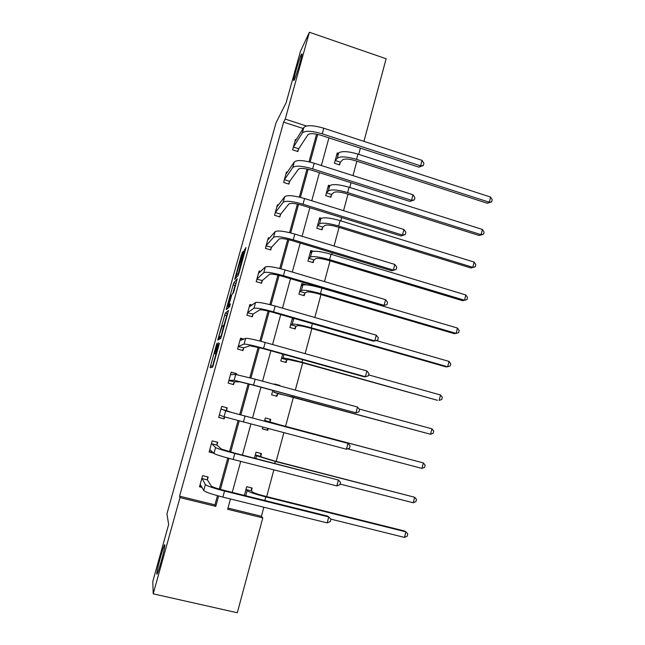 <?xml version="1.0" encoding="UTF-8"?>
<svg xmlns="http://www.w3.org/2000/svg" width="645" height="645" viewBox="0 0 645 645"><rect width="100%" height="100%" fill="white"/><g stroke="black" fill="none" stroke-linecap="round" stroke-linejoin="round"><path stroke-width="0.97" d="M294.185 80.157C296.047 76.65 302.102 56.381 302.013 53.906L301.36 54.365C299.353 58.364 293.531 77.964 293.596 80.48L294.185 80.157M156.824 573.719C156.791 578.113 164.725 550.104 164.814 545.476L164.814 544.993C164.652 541.332 156.977 568.519 156.824 573.308L156.824 573.719M216.817 343.398L210.085 367.714L212.673 367.15L219.485 343.188L215.906 352.984L218.26 342.624L214.495 353.557L216.817 343.398M242.867 252.929L243.197 251.252L241.415 254.856L234.707 279.374L238.247 275.294L239.021 273.037L245.987 247.519L243.891 251.566L238.408 273.206L235.965 275.81L242.867 252.929M227.975 508.066L261.402 516.266L262.789 517.887L237.304 612.75L153.212 593.835L152.792 581.476L168.643 524.538L166.942 513.823L276.044 122.792L286.114 102.765L300.401 51.455L309.382 32.25L386.129 58.751L363.941 141.36M153.212 593.835L179.979 497.593L215.785 506.365L218.623 495.997M303.182 128.508L283.615 122.139L179.568 496.19L179.979 497.593M283.615 122.139L285.235 119.091L309.382 32.25M225.307 313.099L217.736 340.1L220.646 338.512L221.38 336.359L228.515 310.422L225.307 313.099L227.314 313.672L223.944 325.29M226.629 307.875L233.756 282.776L237.263 278.825L234.054 290.863L233.297 293.088L231.902 294.507L229.297 303.36L228.919 305.19L230.346 303.948L229.531 306.738L226.258 309.673L226.629 307.875L227.87 308.229M329.813 185.647L328.474 185.228L325.652 195.629L330.861 197.257L331.49 194.919M313.268 251.276L310.761 250.518L307.899 261.072L313.164 262.644L313.801 260.274M292.467 317.953L289.887 327.467L295.208 328.982L295.861 326.58M272.803 390.459L271.61 394.845L276.987 396.296L277.648 393.861M274.439 384.412L274.56 383.985L279.93 385.444L279.809 385.879M254.436 458.168L256.057 452.193L261.483 453.596L260.814 456.063M261.402 516.266L263.829 507.228M266.683 496.602L273.883 469.842M276.157 461.377L283.848 432.763M285.55 426.418L293.394 397.264M295.321 390.096L302.658 362.788M305.117 353.645L311.858 328.563M314.841 317.477L320.992 294.596M324.483 281.591L330.055 260.87M331.772 254.485L332.24 252.751M334.062 245.995L339.06 227.403M340.818 220.856L341.689 217.607M343.559 210.665L347.986 194.177M349.792 187.469L351.065 182.728M352.976 175.609L356.854 161.194M358.701 154.332L360.37 148.116M244.334 495.392L246.696 486.677L252.163 488.047L251.486 490.539M262.829 427.224L262.37 428.909L267.78 430.328L262.402 428.804M264.45 421.241L265.337 417.96L270.739 419.395L270.078 421.846M268.231 428.651L267.78 430.328M282.671 354.065L280.785 361.031L286.13 362.514L286.791 360.095M306.431 284.88L301.812 283.518L298.925 294.152L304.214 295.692L304.859 293.306M321.331 218.276L319.646 217.752L316.808 228.233L322.04 229.83L322.677 227.475M338.391 153.3L337.23 152.93L334.433 163.258L339.609 164.918L340.238 162.596M306.456 126.017L285.235 119.091M220.437 489.394L228.943 458.345M230.668 452.04L239.174 420.991M240.827 414.985L249.284 384.097M250.945 378.034L259.29 347.582M261.007 341.326L269.223 311.35M270.989 304.908L279.067 275.407M280.889 268.772L288.839 239.738M290.71 232.926L298.538 204.352M300.449 197.362L308.157 169.248M310.124 162.072L317.703 134.41M230.45 498.972L227.645 509.276L262.789 517.887M328.91 137.877L321.371 165.523M319.42 172.675L311.761 200.764M309.858 207.738L302.078 236.28M300.223 243.076L292.314 272.077M290.516 278.688L282.478 308.157M280.728 314.591L272.569 344.519M270.86 350.767L262.571 381.179M260.919 387.234L252.509 418.081M250.873 424.079L242.423 455.088M240.706 461.377L232.248 492.385M179.568 496.19L214.946 504.866L217.462 495.683M219.276 489.071L227.79 458.031M229.515 451.726L238.021 420.685M239.674 414.679L248.14 383.799M249.8 377.728L258.145 347.284M259.862 341.028L268.07 311.067M269.844 304.609L277.922 275.133M279.745 268.489L287.702 239.48M289.573 232.643L297.393 204.102M299.32 197.088L307.02 168.998M308.995 161.806L316.566 134.168M214.946 504.866L215.785 506.365M298.522 149.205L297.877 151.543L292.612 149.85L295.483 139.457L296.232 139.691M289.549 181.753L288.896 184.107L283.606 182.446L286.501 171.973L287.356 172.247M280.511 214.543L279.857 216.914L274.528 215.285L277.447 204.731L278.463 205.046M271.4 247.575L270.747 249.962L265.393 248.357L268.328 237.731L269.562 238.102M262.233 280.841L261.572 283.244L256.186 281.672L259.145 270.973L260.709 271.432M252.993 314.357L252.324 316.776L246.914 315.236L249.889 304.456L252.026 305.069M243.681 348.115L243.012 350.558L237.57 349.05L240.569 338.182L243.915 339.117M234.312 382.13L233.627 384.589L228.161 383.106L231.184 372.165L236.642 373.649L236.401 374.543M224.702 416.968L224.178 418.871L218.679 417.42L221.719 406.398L227.217 407.85L226.532 410.325M213.6 453.137L209.125 451.992L212.197 440.882L217.72 442.309L217.034 444.8M202.103 487.467L199.499 486.822L202.595 475.631L208.15 477.018L207.456 479.533M224.178 418.871L218.703 417.315M279.93 385.444L279.075 385.678M236.642 373.649L231.128 372.358M215.962 353.96L212.278 367.239M227.822 313.244L227.314 313.672M220.461 337.811L220.187 338.77M218.969 336.005L218.695 337.319L221.259 335.755L223.863 325.169L222.041 326.483L218.969 336.005M220.711 337.875L218.695 337.319M232.764 293.628L235.022 285.501L233.03 284.929M236.312 282.744L235.022 285.501M230.499 295.926L227.564 306.44L229.04 303.601L231.297 295.217L230.499 295.926M251.461 487.87L251.486 490.901L252.622 492.071C254.074 493.054 258.218 494.425 265.063 496.199L404.367 530.956L405.907 531.843L265.788 496.9C255.452 494.223 249.22 492.151 247.1 490.692L246.019 489.168M244.366 495.287L244.898 495.529M404.496 537.414L405.907 531.843L407.761 533.931L407.205 536.148L404.496 537.414L330.829 519.128M251.486 490.901L246.019 489.531M201.732 486.765L199.66 486.249M200.192 484.306L203.715 490.514L205.36 484.556L201.901 478.138M207.69 476.905L207.424 479.888L211.262 486.032C212.487 487.023 216.744 488.459 224.033 490.345L327.579 516.089L328.74 516.943L224.541 491.047C213.527 488.2 207.134 486.032 205.36 484.556M327.184 522.893L328.74 516.943L330.901 519.209L330.28 521.579L327.184 522.893L222.88 497.101C211.858 494.255 205.473 492.062 203.715 490.514M207.424 479.888L201.861 478.501M260.733 453.403L260.822 456.402L262.055 457.2L274.544 460.965L414.654 497.255L275.326 461.449L256.557 455.789L255.38 454.669M413.26 502.778L414.654 497.255L416.485 499.407L415.928 501.608L413.26 502.778L340.084 484.064M260.822 456.402L255.388 454.999M269.924 419.177L270.094 422.153L271.416 422.588L423.346 462.916L284.784 426.264L264.676 420.419M267.957 428.578L266.982 430.005M421.951 468.407L423.346 462.916L425.152 465.134L424.595 467.319L421.951 468.407L347.591 448.823M270.094 422.153L264.684 420.725M213.156 452.661L209.214 451.653M209.81 449.492L213.93 453.483L215.559 447.574L211.504 443.373M217.22 442.18L217.01 445.131L221.428 449.081L234.248 452.992L338.399 480.017L234.82 453.451C223.863 450.581 217.438 448.622 215.559 447.574M336.859 485.919L338.399 480.017L340.536 482.355L339.915 484.709L336.859 485.919L233.176 459.458C222.211 456.587 215.793 454.596 213.93 453.483M217.01 445.131L211.479 443.704M219.364 414.945L224.057 416.743L225.677 410.881L221.042 408.874M224.573 416.928L223.662 418.621M226.677 407.713L226.516 410.623L231.515 412.421L347.986 443.381L225.677 410.881M346.454 449.234L347.986 443.381L350.09 445.792L349.477 448.13L346.454 449.234L224.057 416.743M226.516 410.623L221.017 409.172M274.504 384.178L279.059 385.42M277.826 393.587L291.798 396.836L430.586 434.279L273.786 392.249L277.826 393.587L276.213 396.086M431.965 428.836L433.746 431.11L433.198 433.287L430.586 434.279L431.965 428.836L359.152 409.027M228.838 380.647L234.449 381.848L239.916 381.864L252.84 385.041L355.976 412.84L253.525 385.065L234.111 380.292L228.975 380.365M357.491 407.035L359.563 409.519L358.959 411.833L355.976 412.84L357.491 407.035L255.138 379.155L235.715 374.479L230.507 374.616M234.449 381.848L233.119 384.444M236.054 373.705L236.022 374.495M286.969 359.805L288.46 359.571L301.07 362.345L437.447 400.295L302.005 362.224C291.846 359.475 285.533 358.088 283.05 358.072L281.615 358.322L286.969 359.805L285.421 362.321M440.527 394.998L442.276 397.336L441.736 399.497L439.156 400.4L440.527 394.998L368.618 374.898M243.278 339.399L240.456 338.609M238.247 346.607L243.834 347.816L249.857 345.736L262.829 348.526L364.054 376.761L365.425 376.728L263.579 348.316C252.767 345.381 246.269 343.987 244.084 344.124L238.392 346.3M366.932 370.972L368.972 373.528L368.376 375.825L365.425 376.728L366.932 370.972L265.184 342.455C254.38 339.512 247.874 338.149 245.672 338.359L239.9 340.625M243.834 347.816L242.544 350.428M296.039 326.265L297.627 325.685C299.369 325.467 303.585 326.273 310.285 328.111L445.913 366.86L447.662 366.771L311.269 327.789C301.159 325.016 294.813 323.806 292.25 324.145L290.718 324.749L296.039 326.265L294.555 328.797M294.733 318.606L292.137 319.162M449.025 361.41L450.75 363.812L450.21 365.957L447.662 366.771L449.025 361.41L376.204 340.512M251.34 305.569L249.712 305.101M247.583 312.809L253.146 314.034L259.717 309.89C261.281 309.536 265.619 310.342 272.738 312.301L373.374 341.149L374.793 340.899L273.553 311.858C262.789 308.899 256.267 307.697 253.977 308.245L247.736 312.486M376.293 335.182L378.309 337.811L377.712 340.092L374.793 340.899L376.293 335.182L275.141 306.044C264.394 303.086 257.863 301.908 255.557 302.521L249.22 306.875M253.146 314.034L251.889 316.655M301.578 284.381L303.376 284.913M305.053 292.975L306.722 292.04C308.528 291.588 312.761 292.282 319.42 294.128L454.314 333.667L456.112 333.384L320.46 293.604C310.398 290.814 304.037 289.774 301.376 290.476L299.756 291.427L305.053 292.975L303.61 295.515M457.458 328.055L459.167 330.53L458.627 332.651L456.112 333.384L457.458 328.055L321.928 288.154C311.866 285.356 305.504 284.34 302.836 285.098L301.159 285.904M259.967 272.142L258.903 271.835M256.847 279.269L262.394 280.494L269.505 274.319C271.134 273.706 275.488 274.383 282.575 276.35L382.622 305.819L384.097 305.343L283.445 275.689C272.738 272.706 266.183 271.698 263.797 272.642L257.008 278.922M385.581 299.675L387.564 302.376L386.976 304.633L384.097 305.343L385.581 299.675L285.017 269.916C274.319 266.933 267.772 265.95 265.361 266.966L258.484 273.375M262.394 280.494L261.169 283.131M386.976 304.633L382.622 305.819M310.471 251.59L311.608 251.929M313.994 259.919L315.76 258.645C317.614 257.952 321.863 258.54 328.499 260.403L462.659 300.715L464.497 300.239L329.587 259.677C319.565 256.871 313.18 255.992 310.439 257.049L308.737 258.339L313.994 259.919L312.599 262.475M465.835 294.95L467.512 297.482L466.98 299.594L464.497 300.239L465.835 294.95L331.038 254.267C321.025 251.453 314.639 250.607 311.882 251.711L310.116 252.888M268.763 239.029L268.03 238.811M266.054 245.971L271.569 247.204L279.212 239.029C280.906 238.15 285.284 238.706 292.33 240.69L391.805 270.755L393.329 270.07L293.257 239.803C282.599 236.804 276.028 235.973 273.536 237.32L266.216 245.6M394.796 264.442L396.756 267.207L396.167 269.457L393.329 270.07L394.796 264.442L294.821 234.079C284.179 231.079 277.6 230.281 275.092 231.684L267.667 240.117M271.569 247.204L270.376 249.849M396.167 269.457L391.805 270.755M319.299 219.034L320.105 219.284M322.879 227.105L324.725 225.492C326.636 224.573 330.901 225.049 337.504 226.927L470.939 267.989L472.817 267.336L338.641 226.008C328.668 223.178 322.266 222.461 319.436 223.863L317.646 225.492L322.879 227.105L321.516 229.668M474.148 262.088L475.808 264.676L475.276 266.772L472.817 267.336L474.148 262.088L340.084 220.63C330.119 217.8 323.709 217.115 320.871 218.566L319.009 220.106M475.276 266.772L470.939 267.989M277.608 206.182L277.092 206.029M275.189 212.915L275.359 212.519L280.68 214.156L288.847 204.005C290.605 202.877 294.999 203.304 302.013 205.303L400.916 235.957L402.488 235.062L302.997 204.199C292.387 201.184 285.791 200.539 283.203 202.264L275.359 212.519M403.947 229.475L405.874 232.313L405.294 234.538L402.488 235.062L403.947 229.475L304.553 198.515C293.951 195.499 287.347 194.879 284.743 196.669L276.794 207.101M280.68 214.156L279.511 216.809M405.294 234.538L400.916 235.957M328.071 186.719L328.636 186.897M331.699 194.524L333.626 192.581C335.594 191.436 339.867 191.807 346.446 193.685L479.162 235.506L481.081 234.667L347.631 192.573C337.698 189.735 331.28 189.178 328.369 190.92L326.491 192.887L331.699 194.524L330.361 197.104M482.404 229.451L484.04 232.103L483.508 234.183L481.081 234.667L482.404 229.451L349.066 187.244C339.141 184.397 332.715 183.865 329.788 185.663L327.837 187.558M326.289 193.29L326.491 192.887M483.508 234.183L479.162 235.506M284.252 180.092L284.429 179.681L289.726 181.342L298.401 169.256C300.231 167.869 304.633 168.184 311.616 170.191L409.954 201.425L411.575 200.321L312.656 168.869C302.102 165.838 295.483 165.37 292.798 167.482L284.429 179.681M413.026 194.774L414.928 197.684L414.348 199.894L411.575 200.321L413.026 194.774L314.196 163.233C303.65 160.194 297.031 159.758 294.33 161.927L285.848 174.327M289.726 181.342L288.573 184.002M414.348 199.894L409.954 201.425M336.771 154.623L337.174 154.752M340.447 162.177L342.463 159.904C344.486 158.533 348.776 158.799 355.322 160.694L487.33 203.256L489.289 202.232L356.556 159.396C346.663 156.533 340.221 156.138 337.23 158.219L335.271 160.508L340.447 162.177L339.149 164.765M490.595 197.056L492.208 199.765L491.692 201.829L489.289 202.232L490.595 197.056L357.975 154.099C348.098 151.236 341.656 150.865 338.649 153.002L336.601 155.243M335.061 160.936L335.271 160.508M491.692 201.829L487.33 203.256M293.257 147.512L293.435 147.076L298.708 148.769L307.891 134.773C309.777 133.136 314.196 133.33 321.154 135.353L418.919 167.16L420.596 165.846L322.242 133.821C311.737 130.766 305.093 130.475 302.311 132.959L293.435 147.076M422.032 160.347L423.902 163.314L423.33 165.507L420.596 165.846L422.032 160.347L323.774 128.226C313.276 125.17 306.633 124.912 303.835 127.452L294.838 141.787M298.708 148.769L297.571 151.438M423.33 165.507L418.919 167.16M216.446 354.097L214.495 353.557M216.486 353.952L214.72 353.468M216.696 353.194L215.906 352.984M216.736 353.049L216.139 352.888M212.519 366.32L210.496 365.763M220.074 338.835L218.147 338.303M226.597 315.768L224.589 315.195M235.756 283.357L233.756 282.776M229.975 305.488L228.919 305.19M229.314 306.931L227.564 306.44M229.765 306.173L228.306 305.754M237.344 276.342L236.054 275.963M238.924 273.359L238.408 273.206M242.125 261.862L241.101 261.564M244.915 251.873L243.891 251.566M245.552 249.575L244.649 249.309M235.965 277.922L235.054 277.656M242.254 255.106L241.415 254.856M242.883 252.872L242.157 252.655M245.729 495.739L247.1 490.692M264.829 500.488L265.788 496.9M222.88 497.101L224.541 491.047M255.815 458.522L256.557 455.789M274.802 463.392L275.326 461.449M265.829 421.604L265.95 421.145M233.176 459.458L234.82 453.451M243.391 422.112L245.019 416.154M273.786 392.249L274.173 390.83M292.677 396.925L292.951 395.917M234.111 380.292L235.715 374.479M253.525 385.065L255.138 379.155M283.05 358.072L284.034 354.444M302.005 362.224L302.699 359.644M244.084 344.124L245.672 338.359M263.579 348.316L265.184 342.455M292.25 324.145L293.717 318.735M311.269 327.789L312.382 323.661M253.977 308.245L255.557 302.521M273.553 311.858L275.141 306.044M301.376 290.476L302.836 285.098M320.46 293.604L321.928 288.154M263.797 272.642L265.361 266.966M283.445 275.689L285.017 269.916M310.439 257.049L311.882 251.711M329.587 259.677L331.038 254.267M273.536 237.32L275.092 231.684M293.257 239.803L294.821 234.079M319.436 223.863L320.871 218.566M338.641 226.008L340.084 220.63M283.203 202.264L284.743 196.669M302.997 204.199L304.553 198.515M328.369 190.92L329.788 185.663M347.631 192.573L349.066 187.244M292.798 167.482L294.33 161.927M312.656 168.869L314.196 163.233M337.23 158.219L338.649 153.002M356.556 159.396L357.975 154.099M302.311 132.959L303.835 127.452M322.242 133.821L323.774 128.226M224.395 325.548L223.944 325.419M157.364 573.429L156.824 573.308"/></g></svg>
